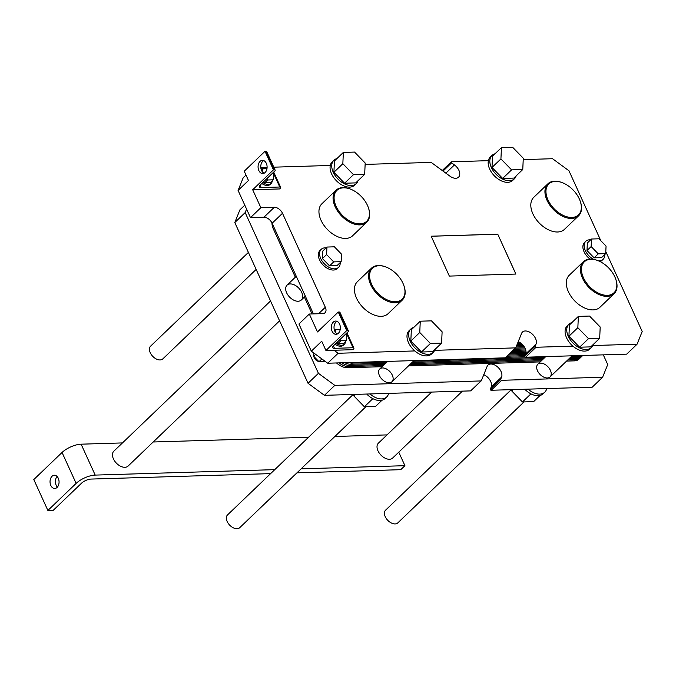 <?xml version="1.0" encoding="UTF-8"?>
<svg xmlns="http://www.w3.org/2000/svg" width="676" height="676" viewBox="0 0 676 676"><rect width="100%" height="100%" fill="white"/><g stroke="black" fill="none" stroke-linecap="round" stroke-linejoin="round"><path stroke-width="1.01" d="M449.346 276.087L431.178 236.203L497.747 234.183L515.915 274.059L449.346 276.087M434.643 350.337L515.509 347.878A0.735 0.456 46.2 0 0 515.805 347.684L521.576 333.378A9.194 5.729 -133.8 0 1 522.455 332.06A9.194 5.729 -133.8 0 1 532.046 333.868A9.194 5.729 -133.8 0 1 536.06 344.025L535.181 346.213A0.735 0.456 46.2 0 0 536.043 347.261L572.893 346.137A16.182 10.081 -133.8 0 1 567.232 325.824L568.896 324.235A16.182 10.081 46.2 0 0 574.558 344.549A16.182 10.081 46.2 0 0 586.286 349.517A16.182 10.081 46.2 0 0 591.289 347.599A16.182 10.081 46.2 0 0 593.055 344.667M592.734 345.537L637.079 344.194L642.2 331.502L605.806 251.633M600.837 240.732L568.947 170.758L552.554 158.716L523.216 159.604M494.984 153.807A16.182 10.081 46.2 0 0 491.976 155.455A16.182 10.081 46.2 0 0 493.294 170.927A16.182 10.081 46.2 0 0 509.374 180.737A16.182 10.081 46.2 0 0 514.368 178.819L512.712 180.407A16.182 10.081 -133.8 0 1 496.59 177.873A16.182 10.081 -133.8 0 1 488.368 160.668L451.517 161.784A0.735 0.456 46.2 0 0 451.61 162.848L454.441 164.927A9.194 5.729 -133.8 0 1 458.548 177.18A9.194 5.729 -133.8 0 1 449.92 176.149L431.44 162.578A0.735 0.456 46.2 0 0 430.984 162.409L365.125 164.403M336.893 158.606A16.182 10.081 46.2 0 0 333.885 160.254A16.182 10.081 46.2 0 0 335.212 175.726A16.182 10.081 46.2 0 0 351.283 185.537A16.182 10.081 46.2 0 0 356.286 183.619L354.621 185.207A16.182 10.081 -133.8 0 1 338.507 182.672A16.182 10.081 -133.8 0 1 330.277 165.459L273.805 167.175M267.105 167.378L260.801 167.572M279.577 188.942L252.689 189.753L273.459 169.845L274.27 169.82A2.577 0.989 -24.5 0 1 275.157 170.149A2.577 0.989 -24.5 0 1 274.693 171.155L260.361 184.894A5.146 1.977 155.5 0 0 259.44 186.914A5.146 1.977 155.5 0 0 261.223 187.573L279.771 187.007A2.577 0.989 -24.5 0 1 280.658 187.336A2.577 0.989 -24.5 0 1 280.202 188.342L279.577 188.942M245.996 175.067L243.199 177.746L238.079 190.438L250.475 217.638L260.86 207.684L252.689 189.753M260.86 207.684L274.304 207.279A7.36 4.58 -133.8 0 1 282.5 213.295L325.325 307.267A7.36 4.58 -133.8 0 1 325.038 312.743A7.36 4.58 -133.8 0 1 322.765 313.613L309.321 314.027L317.492 331.95L338.262 312.042L339.073 312.016A2.577 0.989 155.5 0 1 339.96 312.346L348.41 330.894A2.577 0.989 155.5 0 0 347.523 330.564L346.712 330.589L338.262 312.042M346.974 332.837L353.92 348.072A2.577 0.989 155.5 0 1 353.455 349.086L352.83 349.686L334.012 350.252L338.11 353.269L414.802 350.937A16.182 10.081 -133.8 0 1 409.141 330.623L410.805 329.035A16.182 10.081 46.2 0 0 416.467 349.348A16.182 10.081 46.2 0 0 428.204 354.317A16.182 10.081 46.2 0 0 433.198 352.399A16.182 10.081 46.2 0 0 434.964 349.458M578.58 215.821L564.452 229.358A22.181 13.816 -133.8 0 1 557.599 231.995A22.181 13.816 -133.8 0 1 535.569 218.551A22.181 13.816 -133.8 0 1 533.761 197.341L547.881 183.804A22.181 13.816 46.2 0 0 549.698 205.005A22.181 13.816 46.2 0 0 571.727 218.449A22.181 13.816 46.2 0 0 578.58 215.821A22.181 13.816 46.2 0 0 580.456 201.887A22.181 13.816 46.2 0 0 580.371 201.651M614.078 293.722L599.958 307.259A22.181 13.816 -133.8 0 1 593.106 309.895A22.181 13.816 -133.8 0 1 571.076 296.443A22.181 13.816 -133.8 0 1 569.26 275.242L583.38 261.705A22.181 13.816 46.2 0 0 585.196 282.906A22.181 13.816 46.2 0 0 607.225 296.35A22.181 13.816 46.2 0 0 614.078 293.722A22.181 13.816 46.2 0 0 615.954 279.788A22.181 13.816 46.2 0 0 615.878 279.551M590.055 259.077A12.506 7.791 -133.8 0 1 584.554 242.473L585.796 241.281A12.506 7.791 46.2 0 0 593.629 259.347M598.37 260.801A12.506 7.791 46.2 0 0 599.24 260.818A12.506 7.791 46.2 0 0 603.102 259.33L601.86 260.53A12.506 7.791 -133.8 0 1 600.144 261.604M366.713 222.252L352.593 235.789A22.181 13.816 -133.8 0 1 345.74 238.425A22.181 13.816 -133.8 0 1 323.711 224.981A22.181 13.816 -133.8 0 1 321.894 203.772L336.023 190.235A22.181 13.816 46.2 0 0 337.831 211.436A22.181 13.816 46.2 0 0 359.86 224.88A22.181 13.816 46.2 0 0 366.713 222.252A22.181 13.816 46.2 0 0 368.597 208.318A22.181 13.816 46.2 0 0 368.513 208.081M402.22 300.152L388.092 313.689A22.181 13.816 -133.8 0 1 381.239 316.326A22.181 13.816 -133.8 0 1 359.209 302.882A22.181 13.816 -133.8 0 1 357.401 281.672L371.521 268.135A22.181 13.816 46.2 0 0 373.338 289.336A22.181 13.816 46.2 0 0 395.367 302.78A22.181 13.816 46.2 0 0 402.22 300.152A22.181 13.816 46.2 0 0 404.096 286.218A22.181 13.816 46.2 0 0 404.011 285.982M338.549 267.366L337.299 268.558A12.506 7.791 -133.8 0 1 333.437 270.045A12.506 7.791 -133.8 0 1 321.015 262.465A12.506 7.791 -133.8 0 1 319.993 250.509L321.244 249.309A12.506 7.791 46.2 0 0 322.266 261.266A12.506 7.791 46.2 0 0 334.679 268.845A12.506 7.791 46.2 0 0 338.549 267.366A12.506 7.791 46.2 0 0 340.205 262.575M309.321 314.027L298.936 323.981L311.332 351.182L327.725 363.223L505.124 357.832A0.735 0.456 46.2 0 0 505.42 357.646L515.627 347.861M327.725 363.223L338.11 353.269M518.247 341.634A9.194 5.729 -133.8 0 1 525.674 353.979L524.796 356.167A0.735 0.456 46.2 0 0 525.658 357.215L626.694 354.148L637.079 344.194M515.856 274.067L497.747 234.183M431.195 236.245L497.705 234.226M603.102 259.33A12.506 7.791 46.2 0 0 604.758 254.539M590.655 239.828A12.506 7.791 46.2 0 0 585.796 241.281M605.713 253.635L601.555 257.615L594.103 257.843L586.996 250.534L587.343 243.005L591.5 239.017L591.154 246.554L598.26 253.855L605.713 253.635L606.059 246.098L598.953 238.797L591.5 239.017M586.996 250.534L591.154 246.554M594.103 257.843L598.26 253.855M571.854 217.435A21.446 13.359 -133.8 0 1 546.63 196.217A21.446 13.359 -133.8 0 1 562.347 182.689A21.446 13.359 -133.8 0 1 580.295 201.414A21.446 13.359 -133.8 0 1 571.854 217.435M562.119 182.605A22.181 13.816 46.2 0 0 561.883 182.52A22.181 13.816 46.2 0 0 547.881 183.804M607.361 295.336A21.446 13.359 -133.8 0 1 582.129 274.118A21.446 13.359 -133.8 0 1 597.846 260.59A21.446 13.359 -133.8 0 1 615.802 279.315A21.446 13.359 -133.8 0 1 607.361 295.336M597.618 260.505A22.181 13.816 46.2 0 0 597.39 260.412A22.181 13.816 46.2 0 0 583.38 261.705M571.896 322.596A16.182 10.081 46.2 0 0 568.896 324.235M599.68 338.313L590.748 346.873L579.577 347.21L568.913 336.251L569.429 324.953L578.36 316.393L577.845 327.691L588.509 338.651L599.68 338.313L600.195 327.015L589.54 316.055L578.36 316.393M591.289 347.599L589.633 349.188A16.182 10.081 -133.8 0 1 572.893 346.137M514.368 178.819A16.182 10.081 46.2 0 0 516.143 175.878M522.768 169.532L513.836 178.092L502.657 178.43L491.993 167.471L492.517 156.173L501.448 147.613L500.924 158.911L511.588 169.87L522.768 169.532L523.283 158.235L512.619 147.275L501.448 147.613M488.368 160.668A16.182 10.081 -133.8 0 1 490.311 157.043L491.976 155.455M568.913 336.251L577.845 327.691M579.577 347.21L588.509 338.651M491.993 167.471L500.924 158.911M502.657 178.43L511.588 169.87M250.475 217.638L263.919 217.233A7.36 4.58 -133.8 0 1 272.115 223.249L313.427 313.901M364.677 174.332L355.745 182.892L344.566 183.23L333.91 172.27L342.842 163.71L353.497 174.67L364.677 174.332L365.192 163.034L354.528 152.075L343.357 152.413L342.842 163.71M344.566 183.23L353.497 174.67M333.91 172.27L334.426 160.972L343.357 152.413M441.589 343.112L432.665 351.672L421.486 352.01L410.822 341.05L419.754 332.491L430.418 343.45L441.589 343.112L442.112 331.815L431.449 320.855L420.269 321.193L419.754 332.491M421.486 352.01L430.418 343.45M410.822 341.05L411.346 329.753L420.269 321.193M330.277 165.459A16.182 10.081 -133.8 0 1 332.22 161.843L333.885 160.254M433.198 352.399L431.541 353.987A16.182 10.081 -133.8 0 1 414.802 350.937M356.286 183.619A16.182 10.081 46.2 0 0 358.052 180.678M413.805 327.387A16.182 10.081 46.2 0 0 410.805 329.035M385.759 266.935A22.181 13.816 46.2 0 0 385.523 266.843A22.181 13.816 46.2 0 0 371.521 268.135M395.494 301.766A21.446 13.359 -133.8 0 1 370.271 280.548A21.446 13.359 -133.8 0 1 385.988 267.02A21.446 13.359 -133.8 0 1 403.935 285.745A21.446 13.359 -133.8 0 1 395.494 301.766M350.252 189.035A22.181 13.816 46.2 0 0 350.024 188.95A22.181 13.816 46.2 0 0 336.023 190.235M359.995 223.866A21.446 13.359 -133.8 0 1 334.764 202.648A21.446 13.359 -133.8 0 1 350.481 189.119A21.446 13.359 -133.8 0 1 368.437 207.853A21.446 13.359 -133.8 0 1 359.995 223.866M315.641 354.342L313.664 356.244L313.816 352.999M321.894 358.939L318.996 361.719L313.664 356.244M324.962 361.187L318.996 361.719M264.764 182.74L267.628 179.993L273.222 179.816L270.349 182.571L264.764 182.74L263.725 181.675M266.597 178.92L267.628 179.993M273.222 179.816L273.476 174.171L272.546 173.217M261.358 170.014L262.558 168.865L262.423 171.89M266.969 168.73L262.558 168.865M338.017 343.484L340.89 340.729L346.475 340.56L343.611 343.315L338.017 343.484L336.986 342.419M339.851 339.665L340.89 340.729M346.475 340.56L346.729 334.916L345.799 333.961M334.612 330.758L335.811 329.601L335.676 332.634M340.222 329.474L335.811 329.601M241.501 197.941A4.411 2.746 -133.8 0 1 240.724 196.243M318.709 361.423A4.411 2.746 -133.8 0 1 313.884 356.472M262.871 182.486A8.83 5.501 46.2 0 0 268.406 184.506A8.83 5.501 46.2 0 0 271.135 183.458A8.83 5.501 46.2 0 0 272.301 180.703M261.722 169.668A8.83 5.501 46.2 0 0 261.24 169.693M271.135 183.458L270.096 184.455A8.83 5.501 -133.8 0 1 267.366 185.503A8.83 5.501 -133.8 0 1 261.832 183.483M336.133 343.231A8.83 5.501 46.2 0 0 341.659 345.25A8.83 5.501 46.2 0 0 344.388 344.202A8.83 5.501 46.2 0 0 345.554 341.448M334.975 330.412A8.83 5.501 46.2 0 0 334.493 330.437M344.388 344.202L343.349 345.199A8.83 5.501 -133.8 0 1 340.62 346.247A8.83 5.501 -133.8 0 1 335.093 344.228M341.152 261.663L341.498 254.134L334.392 246.825L326.939 247.053L326.592 254.582L333.699 261.891L341.152 261.663L337.003 265.643L329.55 265.871L333.699 261.891M329.55 265.871L322.444 258.562L322.79 251.033L326.939 247.053M322.444 258.562L326.592 254.582M326.102 247.855A12.506 7.791 46.2 0 0 321.244 249.309M265.127 172.507A6.616 4.512 88.3 0 1 262.787 173.563A6.616 4.512 88.3 0 1 258.071 167.082A6.616 4.512 88.3 0 1 262.389 160.33A6.616 4.512 88.3 0 1 266.876 165.012A6.616 4.512 88.3 0 1 265.127 172.507M263.741 160.584A6.616 4.512 -91.7 0 0 260.767 166.997A6.616 4.512 -91.7 0 0 264.122 173.217M338.38 333.251A6.616 4.512 88.3 0 1 336.04 334.307A6.616 4.512 88.3 0 1 331.333 327.826A6.616 4.512 88.3 0 1 335.642 321.066A6.616 4.512 88.3 0 1 340.129 325.756A6.616 4.512 88.3 0 1 338.38 333.251M336.994 321.328A6.616 4.512 -91.7 0 0 334.02 327.742A6.616 4.512 -91.7 0 0 337.375 333.961M340.248 329.33L334.24 329.516M353.92 348.072A2.577 0.989 155.5 0 0 353.024 347.751L334.476 348.317A5.146 1.977 -24.5 0 1 332.702 347.658A5.146 1.977 -24.5 0 1 333.623 345.639L347.954 331.899A2.577 0.989 155.5 0 0 348.41 330.894M311.332 351.182L321.717 341.228L325.942 350.498L334.012 350.252M346.712 330.589L325.942 350.498M273.459 169.845L265.009 151.297L244.239 171.205L248.464 180.484L238.079 190.438M265.009 151.297L265.812 151.272A2.577 0.989 -24.5 0 1 266.699 151.601L275.157 170.149M260.987 168.772L266.986 168.594M274.76 469.643L95.198 475.093A14.711 5.636 155.5 0 0 76.134 483.382L62.048 452.472L33.8 479.554L47.886 510.464L53.269 510.295L81.509 483.222A7.36 2.822 -24.5 0 1 91.04 479.073L270.603 473.623M76.134 483.382L47.886 510.464M57.088 487.43A6.616 4.512 88.3 0 1 54.756 488.486A6.616 4.512 88.3 0 1 50.041 482.005A6.616 4.512 88.3 0 1 54.35 475.245A6.616 4.512 88.3 0 1 58.837 479.935A6.616 4.512 88.3 0 1 57.088 487.43M57.08 476.47A6.616 4.512 -91.7 0 0 57.401 487.1M62.048 452.472A14.711 5.636 -24.5 0 1 81.112 444.183L122.466 442.924M153.198 441.994L308.518 437.279M334.865 436.476L387.027 434.896M296.95 472.828L400.767 469.676L404.924 465.688L301.107 468.84M404.924 465.688L398.764 452.176M279.585 320.838L128.077 466.077A10.301 6.414 -133.8 0 1 124.899 467.293A10.301 6.414 -133.8 0 1 114.666 461.057A10.301 6.414 -133.8 0 1 113.83 451.205L270.535 300.981M462.426 391.134L392.638 458.049A10.301 6.414 -133.8 0 1 389.452 459.266A10.301 6.414 -133.8 0 1 379.228 453.021A10.301 6.414 -133.8 0 1 378.383 443.177L431.694 392.072M256.153 269.42L162.815 358.897A8.83 5.501 -133.8 0 1 160.085 359.945A8.83 5.501 -133.8 0 1 151.323 354.596A8.83 5.501 -133.8 0 1 150.596 346.154L248.396 252.401M523.993 401.924L397.818 522.878A8.83 5.501 -133.8 0 1 395.097 523.925A8.83 5.501 -133.8 0 1 386.326 518.577A8.83 5.501 -133.8 0 1 385.607 510.135L511.284 389.655M365.902 406.724L239.735 527.677A8.83 5.501 -133.8 0 1 237.006 528.725A8.83 5.501 -133.8 0 1 228.235 523.376A8.83 5.501 -133.8 0 1 227.516 514.935L353.193 394.454M244.796 205.166L239.912 209.856L234.792 222.548L308.045 383.284L324.438 395.325L334.823 385.371L481.033 380.934A0.735 0.456 46.2 0 0 481.329 380.74L487.1 366.434A9.194 5.729 -133.8 0 1 487.979 365.116A9.194 5.729 -133.8 0 1 497.57 366.924A9.194 5.729 -133.8 0 1 501.584 377.073L500.696 379.261A0.735 0.456 46.2 0 0 501.558 380.309L602.603 377.242L607.724 364.55L603.305 354.858M308.045 383.284L318.43 373.329L334.823 385.371M234.792 222.548L245.177 212.585L318.43 373.329M246.579 209.095L245.177 212.585M366.696 394.04A16.182 10.081 46.2 0 0 368.276 395.536A16.182 10.081 46.2 0 0 380.013 400.513A16.182 10.081 46.2 0 0 385.016 398.587L386.68 396.998A16.182 10.081 -133.8 0 1 369.941 393.947L324.438 395.325M481.151 380.909L470.944 390.694A0.735 0.456 46.2 0 1 470.648 390.889L388.624 393.381A16.182 10.081 -133.8 0 1 386.68 396.998M353.776 394.438L353.709 395.806L364.372 406.766L375.543 406.428L382.008 400.234M355.187 394.395L353.709 395.806M372.839 398.646L364.372 406.766M388.624 393.381L369.941 393.947M389.241 382.777A8.83 5.501 -133.8 0 1 380.478 377.428A8.83 5.501 -133.8 0 1 379.751 368.986A8.83 5.501 -133.8 0 1 389.832 371.555A8.83 5.501 -133.8 0 1 391.97 381.729A8.83 5.501 -133.8 0 1 389.241 382.777M298.116 301.243A10.301 6.414 -133.8 0 1 287.883 294.998A10.301 6.414 -133.8 0 1 287.046 285.154A10.301 6.414 -133.8 0 1 298.8 288.145A10.301 6.414 -133.8 0 1 301.293 300.017A10.301 6.414 -133.8 0 1 298.116 301.243M547.332 377.977A8.83 5.501 -133.8 0 1 538.569 372.628A8.83 5.501 -133.8 0 1 537.842 364.187A8.83 5.501 -133.8 0 1 547.923 366.755A8.83 5.501 -133.8 0 1 550.061 376.929A8.83 5.501 -133.8 0 1 547.332 377.977M524.787 389.241A16.182 10.081 46.2 0 0 526.367 390.736A16.182 10.081 46.2 0 0 538.104 395.714A16.182 10.081 46.2 0 0 543.107 393.787L544.763 392.198A16.182 10.081 -133.8 0 1 528.032 389.148L491.173 390.263L501.558 380.309M602.603 377.242L592.218 387.196L546.715 388.582A16.182 10.081 -133.8 0 1 544.763 392.198M511.859 389.638L511.8 391.007L522.455 401.966L533.634 401.628L540.099 395.435M513.278 389.596L511.8 391.007M530.93 393.855L522.455 401.966M546.715 388.582L528.032 389.148M483.771 374.69A9.194 5.729 -133.8 0 1 491.198 387.027L490.32 389.224A0.735 0.456 46.2 0 0 491.173 390.263M523.401 345.639L516.548 345.842M525.962 351.148L511.783 351.579M524.931 356.776L505.758 357.35M570.189 357.638L578.039 357.393A14.711 9.16 -133.8 0 0 582.754 355.483L578.969 359.117A14.711 9.16 -133.8 0 1 574.423 360.857L566.581 361.102L574.423 360.857L579.949 355.568M540.234 361.897L408.49 365.893L540.234 361.897M382.143 366.696L347.506 367.752A14.711 9.16 -133.8 0 1 336.521 362.953A14.711 9.16 -133.8 0 0 347.506 367.752L382.143 366.696M312.075 313.943L304.386 297.06L312.075 313.943M273.358 228.97L295.336 277.202L273.358 228.97A14.711 9.16 -133.8 0 1 271.972 222.953A14.711 9.16 -133.8 0 0 273.358 228.97L274.304 228.057M517.917 342.445L519.717 342.394M517.461 343.577L521.238 343.467M517.005 344.709L522.43 344.549M516.092 346.974L524.196 346.729M515.399 348.115L524.846 347.827M514.191 349.272L525.362 348.934M512.991 350.421L525.734 350.041M510.583 352.737L526.021 352.264M509.374 353.886L525.869 353.387M508.175 355.044L525.455 354.52M506.966 356.201L524.998 355.652M348.596 362.589A14.711 9.16 -133.8 0 0 352.323 363.13L386.959 362.074M413.306 361.28L545.05 357.283M571.397 356.48L579.239 356.244A14.711 9.16 -133.8 0 0 582.374 355.491M344.811 362.699A14.711 9.16 -133.8 0 0 351.114 364.288L385.759 363.232M412.098 362.429L543.85 358.432M341.743 362.792A14.711 9.16 -133.8 0 0 349.915 365.437L384.551 364.389M410.898 363.587L542.642 359.59M568.989 358.787L576.831 358.55A14.711 9.16 -133.8 0 0 582.399 355.491M339.022 362.877A14.711 9.16 -133.8 0 0 348.706 366.595L383.351 365.539M409.69 364.744L541.434 360.747M567.781 359.945L575.622 359.708A14.711 9.16 -133.8 0 0 581.706 355.508M580.794 355.542A14.711 9.16 -133.8 0 1 574.423 360.857M505.124 357.832L515.509 347.878M445.856 173.166L454.441 164.927M443.025 171.087L451.61 162.848M525.658 357.215L536.043 347.261M524.796 356.167L535.181 346.213M525.674 353.979L536.06 344.025M353.024 347.751L346.458 333.336M334.476 348.317L333.369 345.892M347.523 330.564L339.073 312.016M274.27 169.82L265.812 151.272M261.223 187.573L260.116 185.148M279.771 187.007L273.205 172.591M318.573 313.74L325.325 307.267M272.115 223.249L282.5 213.295M263.919 217.233L274.304 207.279M95.198 475.093L81.112 444.183M490.32 389.224L500.696 379.261M491.198 387.027L501.584 377.073M470.648 390.889L481.033 380.934M347.506 367.752L353.033 362.454M442.265 170.521L451.289 161.868M505.352 357.748L515.737 347.794M562.347 182.689L561.883 182.52M580.295 201.414L580.456 201.887M597.846 260.59L597.39 260.412M615.802 279.315L615.954 279.788M385.988 267.02L385.523 266.843M403.935 285.745L404.096 286.218M350.481 189.119L350.024 188.95M368.437 207.853L368.597 208.318M273.712 172.093L280.658 187.336M296.282 276.29L287.046 285.154M305.332 296.147L301.293 300.017M545.76 356.598L537.842 364.187M572.099 355.804L550.061 376.929M387.669 361.398L379.751 368.986M414.016 360.604L391.97 381.729M470.876 390.804L481.253 380.841"/></g></svg>
